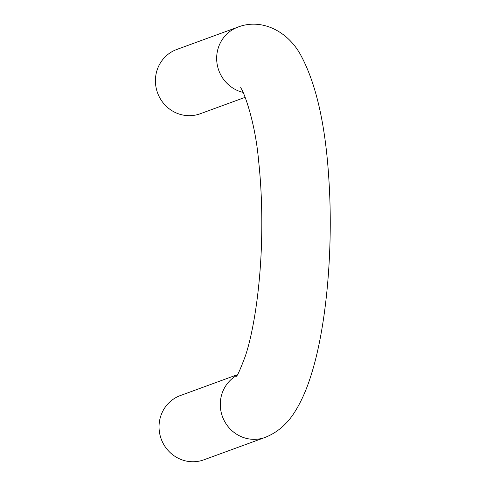 <?xml version="1.0" encoding="UTF-8"?>
<svg xmlns="http://www.w3.org/2000/svg" width="486" height="486" viewBox="0 0 486 486"><rect width="100%" height="100%" fill="white"/><g stroke="black" fill="none" stroke-linecap="round" stroke-linejoin="round"><path stroke-width="0.73" d="M236.955 375.289A34.214 32.92 69.9 0 0 223.451 419.053A34.214 32.92 69.9 0 0 265.119 437.412C277.652 432.437 287.755 423.592 295.427 410.883C301.721 400.695 307.055 388.417 311.435 374.056C326.72 325.486 333.347 247.963 328.894 179.753C325.632 126.068 316.483 84.965 301.448 56.449C288.982 32.003 262.349 17.69 237.982 27.082L176.74 49.487A34.214 32.92 69.9 0 0 155.994 87.122A34.214 32.92 69.9 0 0 188.854 115.68A34.214 32.92 69.9 0 0 200.25 113.748L245.211 97.303M265.119 437.412L203.877 459.817A34.214 32.92 -110.1 0 1 161.2 438.998A34.214 32.92 -110.1 0 1 180.361 395.555L237.338 374.706M237.982 27.082A34.214 32.92 69.9 0 0 216.768 61.09A34.214 32.92 69.9 0 0 243.061 92.395M240.339 87.753C241.657 86.472 254.846 117.484 258.613 160.842C261.067 183.568 262.112 207.692 261.735 233.219C261.073 282.761 254.069 329.988 245.406 355.91C240.291 369.567 237.211 376.377 236.16 376.352"/></g></svg>
